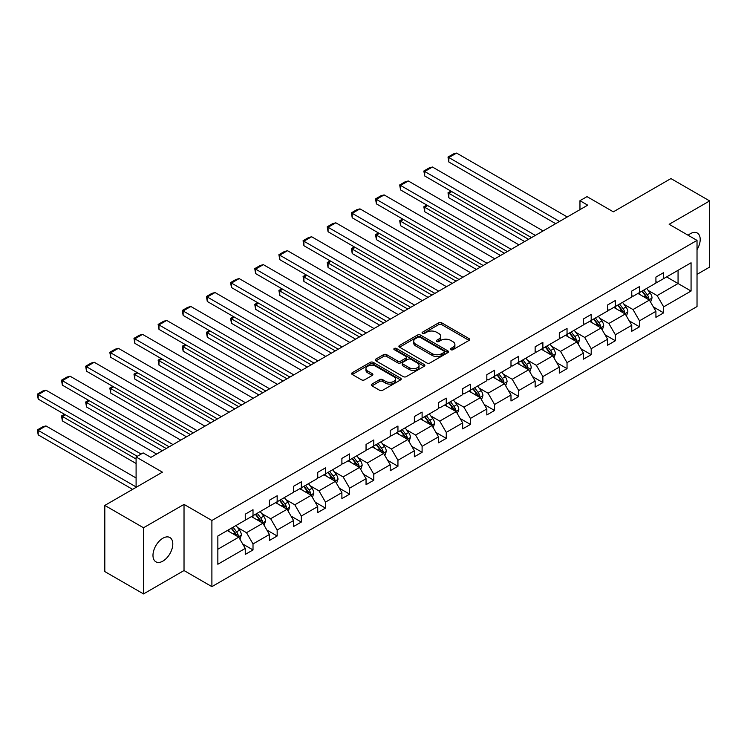 <?xml version="1.0" encoding="UTF-8"?>
<svg xmlns="http://www.w3.org/2000/svg" width="747" height="747" viewBox="0 0 747 747"><rect width="100%" height="100%" fill="white"/><g stroke="black" fill="none" stroke-linecap="round" stroke-linejoin="round"><path stroke-width="1.12" d="M450.786 349.708A1.503 0.868 0 0 0 452.915 349.708L469.069 340.389A2.148 1.242 0 0 0 469.695 339.512A2.148 1.242 0 0 0 469.069 338.634L441.71 322.835A2.148 1.242 0 0 0 438.666 322.835L422.522 332.163A1.503 0.868 0 0 0 422.074 332.77A1.503 0.868 0 0 0 422.522 333.386A1.503 0.868 0 0 0 424.651 333.386L426.733 332.182A6.882 3.968 0 0 1 436.463 332.182L438.741 333.498A6.882 3.968 0 0 1 440.758 336.309A6.882 3.968 0 0 1 438.741 339.11L436.65 340.324A1.503 0.868 0 0 0 436.211 340.931A1.503 0.868 0 0 0 436.65 341.547A1.503 0.868 0 0 0 438.778 341.547L440.87 340.343A6.882 3.968 0 0 1 450.6 340.343L452.878 341.659A6.882 3.968 0 0 1 454.895 344.47A6.882 3.968 0 0 1 452.878 347.271L450.786 348.485A1.503 0.868 0 0 0 450.348 349.092A1.503 0.868 0 0 0 450.786 349.708L450.786 348.485M162.883 561.118A14.016 8.096 120 0 0 172.043 548.765A14.016 8.096 120 0 0 169.896 537.532A14.016 8.096 120 0 0 162.883 538.232A14.016 8.096 120 0 0 153.733 550.576A14.016 8.096 120 0 0 155.88 561.809A14.016 8.096 120 0 0 162.883 561.118M697.026 249.675A14.016 8.096 120 0 0 697.306 233.036A14.016 8.096 120 0 0 690.293 233.727A14.016 8.096 120 0 0 688.136 235.258M697.026 274.364L709.65 267.081L709.65 200.924L670.937 178.57L613.334 211.831L587.011 196.629L579.961 200.7L579.961 209.636M143.527 593.921L184.023 570.549L184.023 504.393L143.527 527.765L143.527 593.921L104.813 571.576L104.813 505.42L162.416 472.16L136.094 456.968L136.094 487.361M143.527 527.765L104.813 505.42M371.941 384.089A2.148 1.242 0 0 0 371.315 384.966A2.148 1.242 0 0 0 371.941 385.844L379.616 390.27A2.148 1.242 0 0 0 382.66 390.27L400.597 379.915A2.148 1.242 0 0 0 401.223 379.037A2.148 1.242 0 0 0 400.597 378.159L373.239 362.37A2.148 1.242 0 0 0 370.195 362.37L352.257 372.725A2.148 1.242 0 0 0 351.632 373.603A2.148 1.242 0 0 0 352.257 374.48L361.529 379.831A2.148 1.242 0 0 0 364.573 379.831L372.249 375.396A2.148 1.242 0 0 0 372.874 374.518A2.148 1.242 0 0 0 372.249 373.64L367.645 370.988A5.752 3.324 0 0 1 365.965 368.644A5.752 3.324 0 0 1 369.513 365.572A5.752 3.324 0 0 1 375.778 366.291L393.79 376.693A5.752 3.324 0 0 1 395.48 379.037A5.752 3.324 0 0 1 391.923 382.109A5.752 3.324 0 0 1 385.657 381.39L382.66 379.653A2.148 1.242 0 0 0 379.616 379.653L371.941 384.089L371.941 385.844M136.094 456.968L143.144 452.897L150.885 457.369L587.712 205.164L579.961 200.7M184.023 504.393L211.896 520.482L697.026 240.394L697.026 306.55L211.896 586.638L211.896 520.482M709.65 200.924L669.153 224.296L697.026 240.394M426.892 362.986A2.148 1.242 0 0 0 429.927 362.986L447.864 352.631A2.148 1.242 0 0 0 448.489 351.753A2.148 1.242 0 0 0 447.864 350.875L420.505 335.076A2.148 1.242 0 0 0 417.461 335.076L399.533 345.431A2.148 1.242 0 0 0 398.898 346.309A2.148 1.242 0 0 0 399.533 347.187L426.892 362.986M394.883 350.035A1.503 0.868 0 0 1 396.414 350.25L396.414 348.457L424.231 364.517A2.148 1.242 0 0 1 424.856 365.395A2.148 1.242 0 0 1 424.231 366.273L406.293 376.628A2.148 1.242 0 0 1 403.249 376.628L375.89 360.829L375.89 359.074A2.148 1.242 0 0 0 375.265 359.951A2.148 1.242 0 0 0 375.89 360.829M375.89 359.074L383.566 354.648A2.148 1.242 0 0 1 386.61 354.648L397.703 361.053A2.148 1.242 0 0 0 400.747 361.053L405.836 358.112A2.148 1.242 0 0 0 406.471 357.234A2.148 1.242 0 0 0 405.836 356.356L394.285 349.689A1.503 0.868 0 0 1 393.846 349.073A1.503 0.868 0 0 1 394.771 348.27A1.503 0.868 0 0 1 396.414 348.457M217.853 535.991L245.259 520.173L245.259 514.179L253.009 509.706L253.009 515.701L269.415 506.223L269.415 500.238L277.165 495.765L277.165 501.751L293.571 492.273L293.571 486.288L301.321 481.815L301.321 487.81L317.736 478.332L317.736 472.337L325.477 467.874L325.477 473.859L341.893 464.382L341.893 458.397L349.633 453.924L349.633 459.919L366.049 450.441L366.049 444.446L373.789 439.974L373.789 445.968L390.205 436.491L390.205 430.505L397.946 426.033L397.946 432.018L414.361 422.541L414.361 416.555L422.102 412.083L422.102 418.077L438.517 408.6L438.517 402.605L446.258 398.142L446.258 404.127L462.673 394.649L462.673 388.664L470.414 384.191L470.414 390.186L486.829 380.709L486.829 374.714L494.57 370.241L494.57 376.236L510.985 366.758L510.985 360.773L518.726 356.3L518.726 362.286L535.141 352.808L535.141 346.823L542.882 342.35L542.882 348.345L559.298 338.867L559.298 332.873L567.038 328.409L567.038 334.395L583.454 324.917L583.454 318.932L591.194 314.459L591.194 320.454L607.61 310.976L607.61 304.981L615.351 300.509L615.351 306.503L631.766 297.026L631.766 291.041L639.507 286.568L639.507 292.553L655.922 283.085L655.922 277.09L663.663 272.618L663.663 278.612L691.068 262.785L691.068 291.041L663.663 306.858L663.663 312.853L655.922 317.326L655.922 311.331L639.507 320.808L639.507 326.794L631.766 331.266L631.766 325.281L615.351 334.759L615.351 340.744L607.61 345.217L607.61 339.222L591.194 348.7L591.194 354.694L583.454 359.158L583.454 353.172L567.038 362.65L567.038 368.635L559.298 373.108L559.298 367.113L542.882 376.591L542.882 382.585L535.141 387.049L535.141 381.063L518.726 390.541L518.726 396.526L510.985 400.999L510.985 395.014L494.57 404.482L494.57 410.476L486.829 414.949L486.829 408.954L470.414 418.432L470.414 424.427L462.673 428.89L462.673 422.905L446.258 432.382L446.258 438.368L438.517 442.84L438.517 436.846L422.102 446.323L422.102 452.318L414.361 456.781L414.361 450.796L397.946 460.273L397.946 466.259L390.205 470.731L390.205 464.746L373.789 474.214L373.789 480.209L366.049 484.682L366.049 478.687L349.633 488.164L349.633 494.159L341.893 498.623L341.893 492.637L325.477 502.115L325.477 508.1L317.736 512.573L317.736 506.578L301.321 516.056L301.321 522.05L293.571 526.514L293.571 520.528L277.165 530.006L277.165 535.991L269.415 540.464L269.415 534.478L253.009 543.947L253.009 549.941L245.259 554.414L245.259 548.419L217.853 564.246L217.853 535.991M251.459 516.597L262.916 523.208L246.501 532.686L237.537 527.513M246.501 532.686L253.009 543.947M262.916 523.208L269.415 534.478M245.259 518.735L246.501 519.454L253.009 515.701M275.615 502.647L287.072 509.267L270.657 518.735L261.693 513.562M270.657 518.735L277.165 530.006M287.072 509.267L293.571 520.528M269.415 504.795L270.657 505.504L277.165 501.751M299.771 488.697L311.228 495.317L294.813 504.795L285.849 499.622M294.813 504.795L301.321 516.056M311.228 495.317L317.736 506.578M293.571 490.844L294.813 491.563L301.321 487.81M323.927 474.756L335.384 481.367L318.969 490.844L310.005 485.671M318.969 490.844L325.477 502.115M335.384 481.367L341.893 492.637M317.736 476.903L318.969 477.613L325.477 473.859M348.083 460.806L359.54 467.426L343.125 476.903L334.161 471.721M343.125 476.903L349.633 488.164M359.54 467.426L366.049 478.687M341.893 462.953L343.125 463.672L349.633 459.919M372.239 446.865L383.697 453.476L367.281 462.953L358.317 457.78M367.281 462.953L373.789 474.214M383.697 453.476L390.205 464.746M366.049 449.003L367.281 449.722L373.789 445.968M396.396 432.915L407.853 439.535L391.437 449.003L382.473 443.83M391.437 449.003L397.946 460.273M407.853 439.535L414.361 450.796M390.205 435.062L391.437 435.772L397.946 432.018M420.552 418.964L432.009 425.585L415.593 435.062L406.629 429.889M415.593 435.062L422.102 446.323M432.009 425.585L438.517 436.846M414.361 421.112L415.593 421.831L422.102 418.077M444.708 405.023L456.165 411.634L439.75 421.112L430.786 415.939M439.75 421.112L446.258 432.382M456.165 411.634L462.673 422.905M438.517 407.171L439.75 407.881L446.258 404.127M468.864 391.073L480.321 397.693L463.906 407.171L454.942 401.998M463.906 407.171L470.414 418.432M480.321 397.693L486.829 408.954M462.673 393.221L463.906 393.94L470.414 390.186M493.02 377.132L504.477 383.743L488.062 393.221L479.098 388.048M488.062 393.221L494.57 404.482M504.477 383.743L510.985 395.014M486.829 379.271L488.062 379.99L494.57 376.236M517.176 363.182L528.633 369.802L512.218 379.28L503.254 374.098M512.218 379.28L518.726 390.541M528.633 369.802L535.141 381.063M510.985 365.33L512.218 366.039L518.726 362.286M541.332 349.241L552.789 355.852L536.374 365.33L527.41 360.157M536.374 365.33L542.882 376.591M552.789 355.852L559.298 367.113M535.141 351.379L536.374 352.098L542.882 348.345M565.488 335.291L576.945 341.902L560.53 351.379L551.566 346.206M560.53 351.379L567.038 362.65M576.945 341.902L583.454 353.172M559.298 337.439L560.53 338.148L567.038 334.395M589.644 321.341L601.102 327.961L584.686 337.439L575.722 332.266M584.686 337.439L591.194 348.7M601.102 327.961L607.61 339.222M583.454 323.488L584.686 324.207L591.194 320.454M613.801 307.4L625.258 314.011L608.842 323.488L599.878 318.315M608.842 323.488L615.351 334.759M625.258 314.011L631.766 325.281M607.61 309.547L608.842 310.257L615.351 306.503M637.957 293.45L649.414 300.07L632.998 309.547L624.034 304.365M632.998 309.547L639.507 320.808M649.414 300.07L655.922 311.331M631.766 295.597L632.998 296.316L639.507 292.553M666.604 276.913L678.061 283.524L657.155 295.597L648.191 290.424M657.155 295.597L663.663 306.858M691.068 291.041L678.061 283.524L678.061 270.293L691.068 262.785M184.023 570.549L211.896 586.638M655.922 281.647L657.155 282.366L663.663 278.612M217.853 549.222L238.76 537.158L227.303 530.538M238.76 537.158L245.259 548.419M653.364 306.905L663.663 312.853M629.207 320.855L639.507 326.794M605.051 334.796L615.351 340.744M580.895 348.746L591.194 354.694M556.739 362.687L567.038 368.635M532.583 376.637L542.882 382.585M508.427 390.588L518.726 396.526M484.271 404.529L494.57 410.476M460.115 418.479L470.414 424.427M435.959 432.42L446.258 438.368M411.802 446.37L422.102 452.318M387.646 460.32L397.946 466.259M363.49 474.261L373.789 480.209M339.334 488.211L349.633 494.159M315.178 502.152L325.477 508.1M291.022 516.102L301.321 522.05M266.866 530.053L277.165 535.991M242.71 543.993L253.009 549.941M451.393 349.923L452.878 349.064A6.882 3.968 0 0 0 454.895 346.253L454.895 344.47M440.758 336.309L440.758 338.092A6.882 3.968 0 0 1 438.741 340.903L437.256 341.762M469.041 340.399L441.71 324.628A2.148 1.242 0 0 0 438.666 324.628L423.119 333.601M447.836 352.64L420.505 336.869A2.148 1.242 0 0 0 417.461 336.869L399.561 347.206M444.063 352.36A1.503 0.868 0 0 0 444.502 351.753A1.503 0.868 0 0 0 444.063 351.137L420.047 337.27A1.503 0.868 0 0 0 417.918 337.27L415.715 338.54A6.882 3.968 0 0 0 413.698 341.351A6.882 3.968 0 0 0 415.715 344.162L432.13 353.639A6.882 3.968 0 0 0 441.86 353.639L444.063 352.36L444.063 354.153A1.503 0.868 0 0 0 444.502 353.536L444.502 351.753M413.698 341.351L413.698 343.134A6.882 3.968 0 0 0 415.715 345.945L415.715 344.162M444.063 354.153L441.86 355.423A6.882 3.968 0 0 1 432.13 355.423L415.715 345.945M375.928 360.848L383.566 356.431L383.566 354.648M406.471 357.234L406.471 359.018A2.148 1.242 0 0 1 405.836 359.895L400.747 362.837A2.148 1.242 0 0 1 397.703 362.837L386.61 356.431A2.148 1.242 0 0 0 383.566 356.431M396.414 350.25L424.203 366.291M409.216 367.701A5.752 3.324 0 0 0 415.481 368.42A5.752 3.324 0 0 0 419.039 365.348A5.752 3.324 0 0 0 417.349 363.005L411.009 359.344A2.148 1.242 0 0 0 407.965 359.344L402.876 362.276A2.148 1.242 0 0 0 402.241 363.154A2.148 1.242 0 0 0 402.876 364.032L409.216 367.701L409.216 369.485A5.752 3.324 0 0 0 415.481 370.204A5.752 3.324 0 0 0 419.039 367.141L419.039 365.348M402.241 363.154L402.241 364.947A2.148 1.242 0 0 0 402.876 365.825L402.876 364.032M409.216 369.485L402.876 365.825M395.48 379.037L395.48 380.83A5.752 3.324 0 0 1 391.923 383.893A5.752 3.324 0 0 1 385.657 383.174L382.66 381.446A2.148 1.242 0 0 0 379.616 381.446L371.969 385.854M365.965 368.644L365.965 370.428A5.752 3.324 0 0 0 367.645 372.781L367.645 370.988M372.249 373.64L372.249 375.396L367.645 372.781M400.569 379.934L373.239 364.153A2.148 1.242 0 0 0 370.195 364.153L352.285 374.49M650.59 302.105L652.019 297.988A5.799 3.352 -120 0 0 650.161 293.048L646.687 288.407M640.45 294.888L638.946 292.88M528.559 239.32L448.854 193.305L448.854 197.778L524.683 241.552M648.555 299.575L648.882 298.24A5.799 3.352 -120 0 0 647.219 294.748L643.746 290.107M642.289 290.947L646.118 296.055A2.96 1.709 60 0 1 646.65 296.951L648.882 298.24M641.888 291.181L645.361 295.821A5.799 3.352 60 0 1 646.809 298.567M451.795 191.605L448.854 193.305L448.004 192.81L450.945 191.111M448.854 197.778L448.004 192.81M559.522 221.439L448.854 157.542L448.854 162.015L555.656 223.67M567.272 216.966L456.594 153.079L448.854 157.542L448.004 157.057L453.429 153.919L456.594 153.079M448.854 162.015L448.004 157.057M626.434 316.056L627.863 311.938A5.799 3.352 -120 0 0 626.005 306.998L622.531 302.358M616.294 308.838L614.79 306.83M504.402 253.261L424.698 207.255L424.698 211.718L500.527 255.502M624.399 313.516L624.725 312.19A5.799 3.352 -120 0 0 623.063 308.698L619.59 304.057M618.133 304.897L621.962 310.005A2.96 1.709 60 0 1 622.494 310.901L624.725 312.19M617.732 305.131L621.205 309.772A5.799 3.352 60 0 1 622.653 312.507M427.639 205.556L424.698 207.255L423.848 206.76L426.789 205.061M424.698 211.718L423.848 206.76M602.278 329.997L603.707 325.888A5.799 3.352 -120 0 0 601.849 320.939L598.375 316.298M592.138 322.788L590.634 320.771M480.246 267.211L400.541 221.196L400.541 225.669L476.371 269.443M600.243 327.466L600.569 326.131A5.799 3.352 -120 0 0 598.907 322.639L595.434 317.998M593.977 318.838L597.805 323.946A2.96 1.709 60 0 1 598.338 324.842L600.569 326.131M593.576 319.072L597.049 323.712A5.799 3.352 60 0 1 598.496 326.458M403.483 219.497L400.541 221.196L399.692 220.71L402.633 219.011M400.541 225.669L399.692 220.71M535.366 235.389L424.698 171.493L424.698 175.965L531.5 237.621M543.116 230.916L432.438 167.02L424.698 171.493L423.848 170.998L429.264 167.87L432.438 167.02M424.698 175.965L423.848 170.998M511.209 249.33L400.541 185.433L400.541 189.906L507.344 251.571M518.96 244.857L408.282 180.97L400.541 185.433L399.692 184.948L405.107 181.82L408.282 180.97M400.541 189.906L399.692 184.948M578.122 343.947L579.551 339.829A5.799 3.352 -120 0 0 577.692 334.889L574.219 330.249M567.981 336.729L566.478 334.721M456.09 281.161L376.385 235.146L376.385 239.619L452.215 283.393M576.086 341.407L576.413 340.081A5.799 3.352 -120 0 0 574.751 336.589L571.278 331.948M569.821 332.788L573.649 337.896A2.96 1.709 60 0 1 574.182 338.793L576.413 340.081M569.419 333.022L572.893 337.663A5.799 3.352 60 0 1 574.34 340.399M379.327 233.447L376.385 235.146L375.536 234.651L378.477 232.952M376.385 239.619L375.536 234.651M487.053 263.28L376.385 199.384L376.385 203.856L483.188 265.512M494.803 258.807L384.126 194.911L376.385 199.384L375.536 198.889L380.951 195.761L384.126 194.911M376.385 203.856L375.536 198.889M553.966 357.888L555.394 353.779A5.799 3.352 -120 0 0 553.536 348.84L550.063 344.199M543.825 350.679L542.322 348.662M431.934 295.102L352.229 249.087L352.229 253.56L428.059 297.343M551.93 355.357L552.257 354.022A5.799 3.352 -120 0 0 550.595 350.539L547.121 345.898M545.665 346.729L549.493 351.837A2.96 1.709 60 0 1 550.025 352.743L552.257 354.022M545.263 346.963L548.737 351.604A5.799 3.352 60 0 1 550.184 354.349M355.17 247.388L352.229 249.087L351.379 248.602L354.321 246.902M352.229 253.56L351.379 248.602M462.897 277.221L352.229 213.334L352.229 217.797L459.031 279.462M470.647 272.758L359.97 208.861L352.229 213.334L351.379 212.839L356.795 209.711L359.97 208.861M352.229 217.797L351.379 212.839M529.81 371.838L531.238 367.72A5.799 3.352 -120 0 0 529.38 362.781L525.907 358.14M519.669 364.62L518.166 362.612M407.778 309.053L328.073 263.037L328.073 267.51L403.903 311.284M527.774 369.307L528.101 367.972A5.799 3.352 -120 0 0 526.439 364.48L522.965 359.839M521.509 360.68L525.337 365.787A2.96 1.709 60 0 1 525.869 366.684L528.101 367.972M521.107 360.913L524.581 365.554A5.799 3.352 60 0 1 526.028 368.299M331.014 261.338L328.073 263.037L327.223 262.542L330.165 260.843M328.073 267.51L327.223 262.542M438.741 291.171L328.073 227.275L328.073 231.747L434.875 293.403M446.491 286.699L335.814 222.802L328.073 227.275L327.223 226.789L332.639 223.652L335.814 222.802M328.073 231.747L327.223 226.789M505.654 385.788L507.082 381.67A5.799 3.352 -120 0 0 505.224 376.731L501.751 372.09M495.513 378.57L494.01 376.563M383.622 322.993L303.917 276.988L303.917 281.451L379.747 325.234M503.618 383.248L503.945 381.922A5.799 3.352 -120 0 0 502.283 378.43L498.809 373.789M497.353 374.63L501.181 379.737A2.96 1.709 60 0 1 501.713 380.634L503.945 381.922M496.951 374.863L500.425 379.504A5.799 3.352 60 0 1 501.872 382.24M306.858 275.288L303.917 276.988L303.067 276.493L306.009 274.793M303.917 281.451L303.067 276.493M414.585 305.121L303.917 241.225L303.917 245.698L410.719 307.353M422.335 300.649L311.658 236.752L303.917 241.225L303.067 240.73L308.483 237.602L311.658 236.752M303.917 245.698L303.067 240.73M481.498 399.729L482.926 395.621A5.799 3.352 -120 0 0 481.068 390.672L477.594 386.031M471.357 392.52L469.854 390.504M359.466 336.944L279.761 290.928L279.761 295.401L355.591 339.175M479.462 397.199L479.789 395.863A5.799 3.352 -120 0 0 478.127 392.371L474.653 387.73M473.196 388.571L477.025 393.678A2.96 1.709 60 0 1 477.557 394.575L479.789 395.863M472.795 388.804L476.269 393.445A5.799 3.352 60 0 1 477.716 396.19M282.702 289.229L279.761 290.928L278.911 290.443L281.852 288.744M279.761 295.401L278.911 290.443M390.429 319.062L279.761 255.166L279.761 259.639L386.563 321.303M398.179 314.59L287.502 250.703L279.761 255.166L278.911 254.68L284.327 251.552L287.502 250.703M279.761 259.639L278.911 254.68M457.341 413.679L458.77 409.561A5.799 3.352 -120 0 0 456.912 404.622L453.438 399.981M447.201 406.461L445.698 404.454M335.31 350.894L255.605 304.879L255.605 309.342L331.435 353.126M455.306 411.139L455.633 409.814A5.799 3.352 -120 0 0 453.971 406.321L450.497 401.681M449.04 402.521L452.869 407.629A2.96 1.709 60 0 1 453.401 408.525L455.633 409.814M448.639 402.754L452.112 407.395A5.799 3.352 60 0 1 453.56 410.131M258.546 303.179L255.605 304.879L254.755 304.384L257.696 302.684M255.605 309.342L254.755 304.384M366.273 333.013L255.605 269.116L255.605 273.589L362.407 335.244M374.023 328.54L263.346 264.643L255.605 269.116L254.755 268.621L260.171 265.493L263.346 264.643M255.605 273.589L254.755 268.621M433.185 427.62L434.614 423.512A5.799 3.352 -120 0 0 432.756 418.572L429.282 413.931M423.045 420.412L421.541 418.395M311.154 364.835L231.449 318.82L231.449 323.292L307.278 367.076M431.15 425.09L431.477 423.754A5.799 3.352 -120 0 0 429.814 420.272L426.341 415.631M424.884 416.462L428.713 421.569A2.96 1.709 60 0 1 429.245 422.475L431.477 423.754M424.483 416.695L427.956 421.336A5.799 3.352 60 0 1 429.404 424.081M234.39 317.12L231.449 318.82L230.599 318.334L233.54 316.635M231.449 323.292L230.599 318.334M409.029 441.57L410.458 437.453A5.799 3.352 -120 0 0 408.6 432.513L405.126 427.872M398.889 434.352L397.385 432.345M286.997 378.785L207.292 332.77L207.292 337.242L283.122 381.017M406.994 439.04L407.32 437.705A5.799 3.352 -120 0 0 405.658 434.212L402.185 429.572M400.728 430.412L404.557 435.52A2.96 1.709 60 0 1 405.089 436.416L407.32 437.705M400.327 430.645L403.8 435.286A5.799 3.352 60 0 1 405.248 438.022M210.234 331.07L207.292 332.77L206.443 332.275L209.384 330.576M207.292 337.242L206.443 332.275M384.873 455.511L386.302 451.403A5.799 3.352 -120 0 0 384.444 446.463L380.97 441.822M374.733 448.303L373.229 446.295M262.841 392.726L183.136 346.72L183.136 351.183L258.966 394.967M382.837 452.981L383.164 451.655A5.799 3.352 -120 0 0 381.502 448.163L378.029 443.522M376.572 444.362L380.4 449.47A2.96 1.709 60 0 1 380.933 450.366L383.164 451.655M376.171 444.596L379.644 449.236A5.799 3.352 60 0 1 381.091 451.972M186.078 345.021L183.136 346.72L182.287 346.225L185.228 344.526M183.136 351.183L182.287 346.225M360.717 469.461L362.146 465.353A5.799 3.352 -120 0 0 360.287 460.404L356.814 455.763M350.576 462.253L349.073 460.236M238.685 406.676L158.98 360.661L158.98 365.134L234.81 408.908M358.681 466.931L359.008 465.596A5.799 3.352 -120 0 0 357.346 462.104L353.873 457.463M352.416 458.303L356.244 463.411A2.96 1.709 60 0 1 356.777 464.307L359.008 465.596M352.014 458.537L355.488 463.177A5.799 3.352 60 0 1 356.935 465.923M161.922 358.962L158.98 360.661L158.131 360.166L161.072 358.476M158.98 365.134L158.131 360.166M336.561 483.412L337.989 479.294A5.799 3.352 -120 0 0 336.131 474.354L332.658 469.714M326.42 476.194L324.917 474.186M214.529 420.626L134.824 374.611L134.824 379.074L210.654 422.858M334.525 480.872L334.852 479.546A5.799 3.352 -120 0 0 333.19 476.054L329.716 471.413M328.26 472.253L332.088 477.361A2.96 1.709 60 0 1 332.62 478.257L334.852 479.546M327.858 472.487L331.332 477.128A5.799 3.352 60 0 1 332.779 479.863M137.765 372.912L134.824 374.611L133.974 374.116L136.916 372.417M134.824 379.074L133.974 374.116M312.405 497.353L313.833 493.244A5.799 3.352 -120 0 0 311.975 488.305L308.502 483.664M302.264 490.144L300.761 488.127M190.373 434.567L110.668 388.552L110.668 393.025L186.498 436.808M310.369 494.822L310.696 493.487A5.799 3.352 -120 0 0 309.034 490.004L305.56 485.354M304.104 486.194L307.932 491.302A2.96 1.709 60 0 1 308.464 492.208L310.696 493.487M303.702 486.428L307.176 491.068A5.799 3.352 60 0 1 308.623 493.814M113.609 386.853L110.668 388.552L109.818 388.067L112.76 386.367M110.668 393.025L109.818 388.067M342.117 346.953L231.449 283.066L231.449 287.53L338.251 349.194M349.867 342.49L239.189 278.594L231.449 283.066L230.599 282.571L236.015 279.443L239.189 278.594M231.449 287.53L230.599 282.571M317.961 360.904L207.292 297.007L207.292 301.48L314.095 363.135M325.711 356.431L215.033 292.535L207.292 297.007L206.443 296.522L211.859 293.384L215.033 292.535M207.292 301.48L206.443 296.522M293.804 374.854L183.136 310.957L183.136 315.421L289.939 377.086M301.555 370.381L190.877 306.485L183.136 310.957L182.287 310.463L187.702 307.334L190.877 306.485M183.136 315.421L182.287 310.463M269.648 388.795L158.98 324.898L158.98 329.371L265.783 391.026M277.398 384.322L166.721 320.435L158.98 324.898L158.131 324.413L163.546 321.285L166.721 320.435M158.98 329.371L158.131 324.413M245.492 402.745L134.824 338.849L134.824 343.321L241.626 404.977M253.242 398.272L142.565 334.376L134.824 338.849L133.974 338.354L139.39 335.226L142.565 334.376M134.824 343.321L133.974 338.354M221.336 416.686L110.668 352.799L110.668 357.262L217.47 418.927M229.086 412.223L118.409 348.326L110.668 352.799L109.818 352.304L115.234 349.176L118.409 348.326M110.668 357.262L109.818 352.304M288.249 511.303L289.677 507.185A5.799 3.352 -120 0 0 287.819 502.245L284.346 497.605M278.108 504.085L276.605 502.077M166.217 448.517L86.512 402.502L86.512 406.975L162.342 450.749M286.213 508.772L286.54 507.437A5.799 3.352 -120 0 0 284.878 503.945L281.404 499.304M279.948 500.145L283.776 505.252A2.96 1.709 60 0 1 284.308 506.149L286.54 507.437M279.546 500.378L283.02 505.019A5.799 3.352 60 0 1 284.467 507.755M89.453 400.803L86.512 402.502L85.662 402.007L88.604 400.308M86.512 406.975L85.662 402.007M197.18 430.636L86.512 366.74L86.512 371.212L193.314 432.868M204.93 426.163L94.253 362.267L86.512 366.74L85.662 366.245L91.078 363.117L94.253 362.267M86.512 371.212L85.662 366.245M264.093 525.244L265.521 521.135A5.799 3.352 -120 0 0 263.663 516.196L260.189 511.555M253.952 518.035L252.449 516.018M136.094 459.022L62.356 416.452L62.356 420.916L136.094 463.495M262.057 522.713L262.384 521.378A5.799 3.352 -120 0 0 260.722 517.895L257.248 513.254M255.791 514.095L259.62 519.202A2.96 1.709 60 0 1 260.152 520.099L262.384 521.378M255.39 514.328L258.864 518.969A5.799 3.352 60 0 1 260.311 521.705M65.297 414.753L62.356 416.452L61.506 415.958L64.447 414.258M62.356 420.916L61.506 415.958M173.024 444.577L62.356 380.69L62.356 385.153L169.158 446.818M180.765 440.114L70.097 376.217L62.356 380.69L61.506 380.195L66.922 377.067L70.097 376.217M62.356 385.153L61.506 380.195M239.936 539.194L241.365 535.085A5.799 3.352 -120 0 0 239.507 530.137L236.033 525.496M136.094 486.913L38.2 430.393L45.941 425.921L136.094 477.977M229.796 531.985L228.293 529.968M38.2 434.866L37.35 429.898L38.2 430.393L38.2 434.866L132.611 489.369M237.901 536.663L238.228 535.328A5.799 3.352 -120 0 0 236.566 531.836L233.092 527.195M231.635 528.036L235.464 533.143A2.96 1.709 60 0 1 235.996 534.04L238.228 535.328M231.234 528.269L234.707 532.91A5.799 3.352 60 0 1 236.155 535.655M37.35 429.898L42.766 426.77L45.941 425.921M141.127 454.055L38.2 394.631L38.2 399.103L137.261 456.296M156.609 454.055L45.941 390.167L38.2 394.631L37.35 394.145L42.766 391.017L45.941 390.167M38.2 399.103L37.35 394.145M452.878 349.064L452.878 347.271M436.65 341.547L436.65 340.324M438.741 340.903L438.741 339.11M422.522 333.386L422.522 332.163M438.666 324.628L438.666 322.835M441.71 324.628L441.71 322.835M469.069 340.389L469.069 338.634M399.533 347.187L399.533 345.431M417.461 336.869L417.461 335.076M420.505 336.869L420.505 335.076M447.864 352.631L447.864 350.875M432.13 355.423L432.13 353.639M441.86 355.423L441.86 353.639M386.61 356.431L386.61 354.648M397.703 362.837L397.703 361.053M400.747 362.837L400.747 361.053M405.836 359.895L405.836 358.112M424.231 366.273L424.231 364.517M379.616 381.446L379.616 379.653M382.66 381.446L382.66 379.653M385.657 383.174L385.657 381.39M352.257 374.48L352.257 372.725M370.195 364.153L370.195 362.37M373.239 364.153L373.239 362.37M400.597 379.915L400.597 378.159M648.994 299.827L651.982 298.109M647.219 294.748L650.161 293.048M643.709 296.774L645.361 295.821M624.837 313.768L627.825 312.05M623.063 308.698L626.005 306.998M619.552 310.724L621.205 309.772M600.681 327.718L603.669 326M598.907 322.639L601.849 320.939M595.396 324.665L597.049 323.712M576.525 341.668L579.513 339.941M574.751 336.589L577.692 334.889M571.24 338.615L572.893 337.663M552.369 355.609L555.357 353.891M550.595 350.539L553.536 348.84M547.084 352.556L548.737 351.604M528.213 369.56L531.192 367.832M526.439 364.48L529.38 362.781M522.928 366.506L524.581 365.554M504.057 383.5L507.036 381.782M502.283 378.43L505.224 376.731M498.772 380.456L500.425 379.504M479.901 397.451L482.879 395.733M478.127 392.371L481.068 390.672M474.616 394.397L476.269 393.445M455.745 411.401L458.723 409.673M453.971 406.321L456.912 404.622M450.46 408.348L452.112 407.395M431.589 425.342L434.567 423.624M429.814 420.272L432.756 418.572M426.304 422.288L427.956 421.336M407.432 439.292L410.411 437.565M405.658 434.212L408.6 432.513M402.147 436.239L403.8 435.286M383.276 453.233L386.255 451.515M381.502 448.163L384.444 446.463M377.991 450.189L379.644 449.236M359.12 467.183L362.099 465.465M357.346 462.104L360.287 460.404M353.835 464.13L355.488 463.177M334.964 481.133L337.943 479.406M333.19 476.054L336.131 474.354M329.679 478.08L331.332 477.128M310.808 495.074L313.787 493.356M309.034 490.004L311.975 488.305M305.523 492.021L307.176 491.068M286.652 509.024L289.631 507.297M284.878 503.945L287.819 502.245M281.367 505.971L283.02 505.019M262.496 522.965L265.474 521.247M260.722 517.895L263.663 516.196M257.211 519.921L258.864 518.969M238.34 536.916L241.318 535.197M236.566 531.836L239.507 530.137M233.055 533.862L234.707 532.91"/></g></svg>
